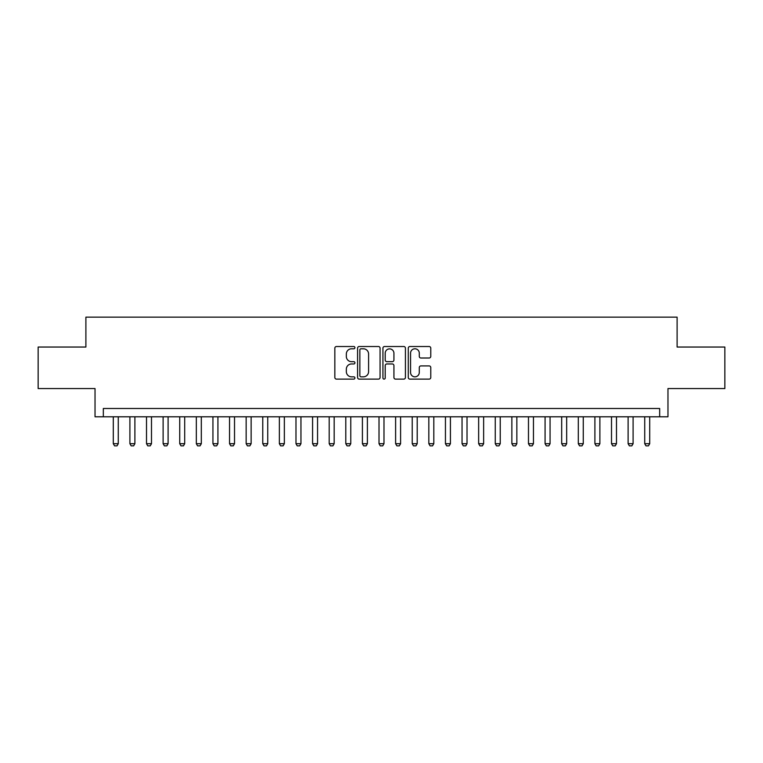 <?xml version="1.0" encoding="UTF-8"?>
<svg xmlns="http://www.w3.org/2000/svg" width="763" height="763" viewBox="0 0 763 763"><rect width="100%" height="100%" fill="white"/><g stroke="black" fill="none" stroke-linecap="round" stroke-linejoin="round"><path stroke-width="1.14" d="M354.929 347.661A1.144 1.144 0 0 0 353.784 346.516L336.473 346.516A1.631 1.631 0 0 0 334.843 348.147L334.843 377.485A1.631 1.631 0 0 0 336.473 379.116L353.784 379.116A1.144 1.144 0 0 0 354.929 377.981A1.144 1.144 0 0 0 353.784 376.836L351.543 376.836A5.217 5.217 0 0 1 346.335 371.619L346.335 369.178A5.217 5.217 0 0 1 351.543 363.961L353.784 363.961A1.144 1.144 0 0 0 354.929 362.816A1.144 1.144 0 0 0 353.784 361.672L351.543 361.672A5.217 5.217 0 0 1 346.335 356.464L346.335 354.013A5.217 5.217 0 0 1 351.543 348.796L353.784 348.796A1.144 1.144 0 0 0 354.929 347.661M429.14 358.009A1.631 1.631 0 0 0 430.771 356.378L430.771 348.147A1.631 1.631 0 0 0 429.14 346.516L409.903 346.516A1.631 1.631 0 0 0 408.272 348.147L408.272 377.485A1.631 1.631 0 0 0 409.903 379.116L429.14 379.116A1.631 1.631 0 0 0 430.771 377.485L430.771 367.547A1.631 1.631 0 0 0 429.14 365.916L420.909 365.916A1.631 1.631 0 0 0 419.278 367.547L419.278 372.478A4.359 4.359 0 0 1 414.919 376.836A4.359 4.359 0 0 1 410.561 372.478L410.561 353.155A4.359 4.359 0 0 1 414.919 348.796A4.359 4.359 0 0 1 419.278 353.155L419.278 356.378A1.631 1.631 0 0 0 420.909 358.009L429.14 358.009M659.671 416.789L667.968 416.789L667.968 388.558L724.85 388.558L724.85 347.041L677.105 347.041L677.105 317.15L85.895 317.15L85.895 347.041L38.15 347.041L38.15 388.558L95.032 388.558L95.032 416.789L659.671 416.789L659.671 408.491L103.329 408.491L103.329 416.789M380.069 348.147A1.631 1.631 0 0 0 378.448 346.516L359.211 346.516A1.631 1.631 0 0 0 357.58 348.147L357.58 377.485A1.631 1.631 0 0 0 359.211 379.116L378.448 379.116A1.631 1.631 0 0 0 380.069 377.485L380.069 348.147M384.552 346.516L403.789 346.516A1.631 1.631 0 0 1 405.42 348.147L405.42 377.485A1.631 1.631 0 0 1 403.789 379.116L395.558 379.116A1.631 1.631 0 0 1 393.927 377.485L393.927 365.591A1.631 1.631 0 0 0 392.296 363.961L386.841 363.961A1.631 1.631 0 0 0 385.21 365.591L385.21 377.981A1.144 1.144 0 0 1 384.066 379.116A1.144 1.144 0 0 1 382.931 377.981L382.931 348.147A1.631 1.631 0 0 1 384.552 346.516M361.004 348.796A1.144 1.144 0 0 0 359.859 349.94L359.859 375.692A1.144 1.144 0 0 0 361.004 376.836L363.369 376.836A5.217 5.217 0 0 0 368.586 371.619L368.586 354.013A5.217 5.217 0 0 0 363.369 348.796L361.004 348.796M393.927 353.24A4.359 4.359 0 0 0 389.569 348.882A4.359 4.359 0 0 0 385.21 353.24L385.21 360.05A1.631 1.631 0 0 0 386.841 361.672L392.296 361.672A1.631 1.631 0 0 0 393.927 360.05L393.927 353.24M113.296 416.789L113.296 443.694L118.275 443.694L118.275 416.789M118.275 443.694L117.035 445.85L114.545 445.85L113.296 443.694M129.901 416.789L129.901 443.694L134.889 443.694L134.889 416.789M134.889 443.694L133.639 445.85L131.15 445.85L129.901 443.694M146.515 416.789L146.515 443.694L151.494 443.694L151.494 416.789M151.494 443.694L150.244 445.85L147.755 445.85L146.515 443.694M163.12 416.789L163.12 443.694L168.098 443.694L168.098 416.789M168.098 443.694L166.859 445.85L164.36 445.85L163.12 443.694M179.725 416.789L179.725 443.694L184.703 443.694L184.703 416.789M184.703 443.694L183.463 445.85L180.974 445.85L179.725 443.694M196.329 416.789L196.329 443.694L201.318 443.694L201.318 416.789M201.318 443.694L200.068 445.85L197.579 445.85L196.329 443.694M212.934 416.789L212.934 443.694L217.922 443.694L217.922 416.789M217.922 443.694L216.673 445.85L214.184 445.85L212.934 443.694M229.549 416.789L229.549 443.694L234.527 443.694L234.527 416.789M234.527 443.694L233.278 445.85L230.788 445.85L229.549 443.694M246.153 416.789L246.153 443.694L251.132 443.694L251.132 416.789M251.132 443.694L249.892 445.85L247.403 445.85L246.153 443.694M262.758 416.789L262.758 443.694L267.746 443.694L267.746 416.789M267.746 443.694L266.497 445.85L264.008 445.85L262.758 443.694M279.363 416.789L279.363 443.694L284.351 443.694L284.351 416.789M284.351 443.694L283.102 445.85L280.612 445.85L279.363 443.694M295.977 416.789L295.977 443.694L300.956 443.694L300.956 416.789M300.956 443.694L299.706 445.85L297.217 445.85L295.977 443.694M312.582 416.789L312.582 443.694L317.561 443.694L317.561 416.789M317.561 443.694L316.321 445.85L313.822 445.85L312.582 443.694M329.187 416.789L329.187 443.694L334.165 443.694L334.165 416.789M334.165 443.694L332.926 445.85L330.436 445.85L329.187 443.694M345.792 416.789L345.792 443.694L350.78 443.694L350.78 416.789M350.78 443.694L349.53 445.85L347.041 445.85L345.792 443.694M362.406 416.789L362.406 443.694L367.385 443.694L367.385 416.789M367.385 443.694L366.135 445.85L363.646 445.85L362.406 443.694M379.011 416.789L379.011 443.694L383.989 443.694L383.989 416.789M383.989 443.694L382.749 445.85L380.251 445.85L379.011 443.694M395.615 416.789L395.615 443.694L400.594 443.694L400.594 416.789M400.594 443.694L399.354 445.85L396.865 445.85L395.615 443.694M412.22 416.789L412.22 443.694L417.208 443.694L417.208 416.789M417.208 443.694L415.959 445.85L413.47 445.85L412.22 443.694M428.835 416.789L428.835 443.694L433.813 443.694L433.813 416.789M433.813 443.694L432.564 445.85L430.074 445.85L428.835 443.694M445.439 416.789L445.439 443.694L450.418 443.694L450.418 416.789M450.418 443.694L449.178 445.85L446.679 445.85L445.439 443.694M462.044 416.789L462.044 443.694L467.023 443.694L467.023 416.789M467.023 443.694L465.783 445.85L463.294 445.85L462.044 443.694M478.649 416.789L478.649 443.694L483.637 443.694L483.637 416.789M483.637 443.694L482.388 445.85L479.898 445.85L478.649 443.694M495.254 416.789L495.254 443.694L500.242 443.694L500.242 416.789M500.242 443.694L498.992 445.85L496.503 445.85L495.254 443.694M511.868 416.789L511.868 443.694L516.847 443.694L516.847 416.789M516.847 443.694L515.597 445.85L513.108 445.85L511.868 443.694M528.473 416.789L528.473 443.694L533.451 443.694L533.451 416.789M533.451 443.694L532.212 445.85L529.722 445.85L528.473 443.694M545.078 416.789L545.078 443.694L550.066 443.694L550.066 416.789M550.066 443.694L548.816 445.85L546.327 445.85L545.078 443.694M561.682 416.789L561.682 443.694L566.671 443.694L566.671 416.789M566.671 443.694L565.421 445.85L562.932 445.85L561.682 443.694M578.297 416.789L578.297 443.694L583.275 443.694L583.275 416.789M583.275 443.694L582.026 445.85L579.537 445.85L578.297 443.694M594.902 416.789L594.902 443.694L599.88 443.694L599.88 416.789M599.88 443.694L598.64 445.85L596.141 445.85L594.902 443.694M611.506 416.789L611.506 443.694L616.485 443.694L616.485 416.789M616.485 443.694L615.245 445.85L612.756 445.85L611.506 443.694M628.111 416.789L628.111 443.694L633.099 443.694L633.099 416.789M633.099 443.694L631.85 445.85L629.361 445.85L628.111 443.694M644.725 416.789L644.725 443.694L649.704 443.694L649.704 416.789M649.704 443.694L648.455 445.85L645.965 445.85L644.725 443.694"/></g></svg>
